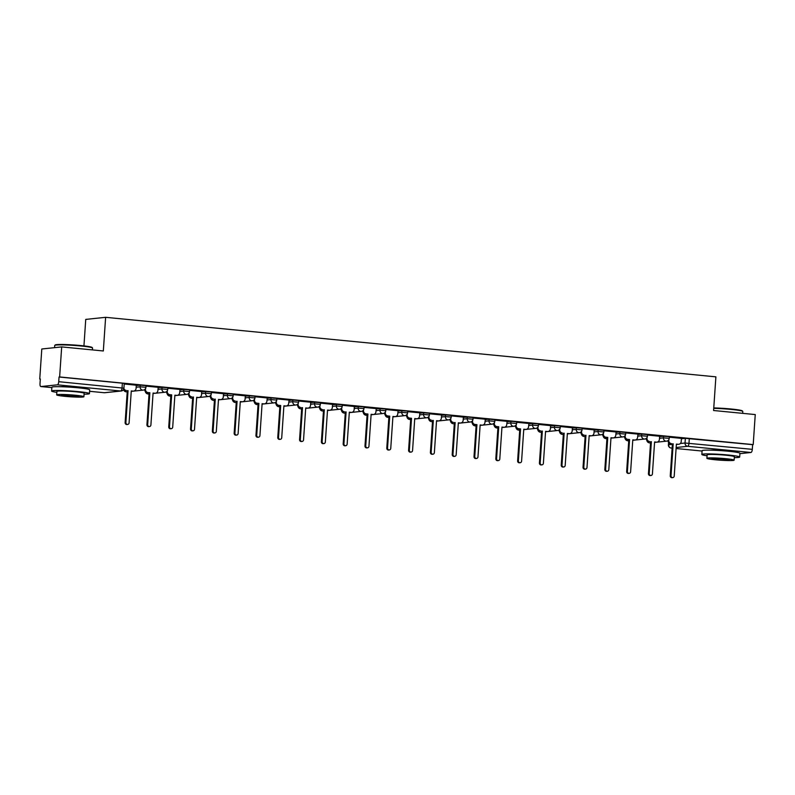 <?xml version="1.0" encoding="UTF-8"?>
<svg xmlns="http://www.w3.org/2000/svg" width="795" height="795" viewBox="0 0 795 795"><rect width="100%" height="100%" fill="white"/><g stroke="black" fill="none" stroke-linecap="round" stroke-linejoin="round"><path stroke-width="1.19" d="M146.042 385.635L140.218 385.158L140.109 386.817L145.932 387.294L146.042 385.635M167.844 387.761L162.031 387.284L161.912 388.944L167.735 389.431L167.844 387.761M189.657 389.898L183.834 389.411L183.715 391.07L189.538 391.557L189.657 389.898M211.46 392.024L205.637 391.538L205.527 393.197L211.351 393.684L211.46 392.024M233.263 394.151L227.44 393.664L227.33 395.324L233.154 395.811L233.263 394.151M255.066 396.278L249.242 395.791L249.133 397.46L254.957 397.937L255.066 396.278M276.879 398.404L271.055 397.927L270.936 399.587L276.759 400.064L276.879 398.404M298.682 400.531L292.858 400.054L292.749 401.714L298.562 402.191L298.682 400.531M320.484 402.658L314.661 402.181L314.552 403.84L320.375 404.317L320.484 402.658M342.287 404.784L336.464 404.307L336.355 405.967L342.178 406.444L342.287 404.784M364.09 406.911L358.277 406.434L358.157 408.093L363.981 408.57L364.09 406.911M385.903 409.037L380.08 408.56L379.96 410.22L385.784 410.697L385.903 409.037M407.706 411.164L401.882 410.687L401.773 412.347L407.597 412.824L407.706 411.164M429.509 413.291L423.685 412.814L423.576 414.473L429.399 414.95L429.509 413.291M451.312 415.417L445.498 414.94L445.379 416.6L451.202 417.077L451.312 415.417M473.124 417.544L467.301 417.067L467.182 418.727L473.005 419.203L473.124 417.544M494.927 419.671L489.104 419.194L488.995 420.853L494.808 421.33L494.927 419.671M516.73 421.797L510.907 421.32L510.797 422.98L516.621 423.457L516.73 421.797M538.533 423.924L532.71 423.447L532.6 425.106L538.424 425.583L538.533 423.924M560.336 426.05L554.522 425.573L554.403 427.233L560.227 427.71L560.336 426.05M582.149 428.177L576.325 427.7L576.206 429.36L582.029 429.837L582.149 428.177M603.952 430.304L598.128 429.827L598.019 431.486L603.842 431.973L603.952 430.304M625.754 432.44L619.931 431.953L619.822 433.613L625.645 434.1L625.754 432.44M647.557 434.567L641.744 434.08L641.625 435.74L647.448 436.226L647.557 434.567M669.37 436.694L663.547 436.207L663.428 437.866L669.251 438.353L669.37 436.694M731.768 451.6A11.826 0.845 -176.1 0 0 725.596 450.755A11.826 0.845 -176.1 0 0 710.422 450.149M81.527 388.169A11.826 0.845 -176.1 0 0 75.356 387.324A11.826 0.845 -176.1 0 0 60.182 386.718M61.682 346.908L103.33 350.973L105.626 317.314L715.888 376.85L713.592 410.508L755.25 414.573L753.203 444.604L59.635 376.949L61.682 346.908L41.797 348.995L39.75 379.036L40.326 379.086M83.942 345.895L85.741 319.401L105.626 317.314M39.75 379.036L40.326 378.977L40.008 383.647A3.031 1.143 -84.4 0 0 40.873 386.549A3.031 1.143 -84.4 0 0 40.962 386.549L57.369 384.83A3.031 1.143 -84.4 0 0 58.731 381.689L123.921 388.189L124.239 383.508L122.37 383.18L122.052 387.861A3.031 1.143 -84.4 0 1 120.691 391.001L57.369 384.83M59.635 376.949L59.049 377.009L58.731 381.689M681.404 438.751L685.35 438.333L685.032 443.014L752.308 449.344A3.031 1.143 95.6 0 1 750.937 452.484L739.906 453.647M752.308 449.344L752.627 444.663L753.203 444.604M659.631 436.256L647.528 435.044M625.208 435.461L625.168 436.067A3.031 2.802 84 0 0 627.752 439.357L629.57 439.536L627.394 471.455A1.749 1.61 84 0 0 629.183 473.353A1.749 1.61 84 0 0 630.614 471.773L632.79 439.854L634.609 440.033A3.031 2.802 84 0 0 637.61 437.28L637.948 434.11L625.725 432.917M603.405 433.335L603.365 433.941A3.031 2.802 84 0 0 605.949 437.23L607.768 437.409L605.591 469.328A1.749 1.61 84 0 0 607.38 471.226A1.749 1.61 84 0 0 608.811 469.646L610.987 437.727L612.796 437.896A3.031 2.802 84 0 0 615.807 435.153L616.145 431.983L603.922 430.791M594.213 429.876L582.109 428.664M572.41 427.75L560.306 426.537M550.597 425.623L538.503 424.411M516.184 424.828L516.144 425.434A3.031 2.802 84 0 0 518.728 428.724L520.546 428.903L518.37 460.822A1.749 1.61 84 0 0 520.159 462.72A1.749 1.61 84 0 0 521.59 461.14L523.766 429.211L525.584 429.389A3.031 2.802 84 0 0 528.586 426.647L528.923 423.477L516.7 422.284M494.381 422.702L494.341 423.308A3.031 2.802 84 0 0 496.925 426.597L498.743 426.776L496.567 458.695A1.749 1.61 84 0 0 498.356 460.583A1.749 1.61 84 0 0 499.787 459.013L501.963 427.084L503.772 427.263A3.031 2.802 84 0 0 506.773 424.52L507.121 421.35L494.887 420.158M472.568 420.575L472.528 421.181A3.031 2.802 84 0 0 475.122 424.47L476.94 424.649L474.764 456.569A1.749 1.61 84 0 0 476.553 458.457A1.749 1.61 84 0 0 477.974 456.887L480.15 424.957L481.969 425.136A3.031 2.802 84 0 0 484.97 422.393L485.318 419.223L473.085 418.031M463.386 417.107L451.282 415.904M441.573 414.98L429.479 413.778M407.159 414.195L407.12 414.801A3.031 2.802 84 0 0 409.703 418.091L411.522 418.269L409.346 450.189A1.749 1.61 84 0 0 411.134 452.077A1.749 1.61 84 0 0 412.565 450.497L414.742 418.577L416.55 418.756A3.031 2.802 84 0 0 419.551 416.014L419.899 412.844L407.676 411.651M385.356 412.068L385.307 412.675A3.031 2.802 84 0 0 387.9 415.964L389.719 416.143L387.543 448.062A1.749 1.61 84 0 0 389.331 449.95A1.749 1.61 84 0 0 390.752 448.37L392.929 416.451L394.747 416.63A3.031 2.802 84 0 0 397.748 413.887L398.096 410.717L385.863 409.524M363.544 409.942L363.504 410.548A3.031 2.802 84 0 0 366.097 413.837L367.916 414.016L365.74 445.935A1.749 1.61 84 0 0 367.529 447.824A1.749 1.61 84 0 0 368.95 446.243L371.126 414.324L372.944 414.503A3.031 2.802 84 0 0 375.946 411.76L376.293 408.59L364.06 407.398M354.351 406.474L342.257 405.271M332.548 404.347L320.455 403.144M310.746 402.22L298.642 401.018M276.322 401.435L276.282 402.031A3.031 2.802 84 0 0 278.876 405.331L280.695 405.5L278.518 437.429A1.749 1.61 84 0 0 280.307 439.317A1.749 1.61 84 0 0 281.728 437.737L283.904 405.818L285.723 405.997A3.031 2.802 84 0 0 288.724 403.244L289.072 400.084L276.839 398.891M254.519 399.309L254.48 399.905A3.031 2.802 84 0 0 257.073 403.194L258.892 403.373L256.715 435.302A1.749 1.61 84 0 0 258.504 437.19A1.749 1.61 84 0 0 259.925 435.61L262.102 403.691L263.92 403.87A3.031 2.802 84 0 0 266.921 401.117L267.269 397.957L255.036 396.755M245.327 395.84L233.233 394.628M223.524 393.714L211.43 392.501M201.721 391.587L189.617 390.375M167.298 390.792L167.258 391.398A3.031 2.802 84 0 0 169.852 394.688L171.67 394.867L169.494 426.786A1.749 1.61 84 0 0 171.283 428.684A1.749 1.61 84 0 0 172.704 427.104L174.88 395.185L176.699 395.363A3.031 2.802 84 0 0 179.7 392.611L180.048 389.441L167.815 388.248M145.495 388.666L145.455 389.272A3.031 2.802 84 0 0 148.049 392.561L149.858 392.74L147.681 424.659A1.749 1.61 84 0 0 149.48 426.557A1.749 1.61 84 0 0 150.901 424.977L153.077 393.058L154.896 393.227A3.031 2.802 84 0 0 157.897 390.484L158.235 387.314L146.012 386.122M136.303 385.207L124.209 383.995M136.283 385.575L140.218 385.158M158.086 387.702L162.031 387.284M179.889 389.828L183.834 389.411M201.692 391.955L205.637 391.538M223.504 394.082L227.44 393.664M245.307 396.208L249.242 395.791M267.11 398.335L271.055 397.927M288.913 400.461L292.858 400.054M310.716 402.588L314.661 402.181M332.529 404.715L336.464 404.307M354.332 406.841L358.277 406.434M376.134 408.968L380.08 408.56M397.937 411.095L401.882 410.687M419.75 413.231L423.685 412.814M441.553 415.358L445.498 414.94M463.356 417.484L467.301 417.067M485.159 419.611L489.104 419.194M506.962 421.738L510.907 421.32M528.774 423.864L532.71 423.447M550.577 425.991L554.522 425.573M572.38 428.117L576.325 427.7M594.183 430.244L598.128 429.827M615.996 432.371L619.931 431.953M637.799 434.497L641.744 434.08M659.602 436.624L663.547 436.207M681.434 438.383L669.33 437.171M59.049 377.009L122.37 383.18M752.627 444.663L685.35 438.333M668.814 439.715L668.774 440.321A3.031 2.802 84 0 0 671.368 443.61L670.612 443.69A3.031 2.802 -96 0 1 668.019 440.589M673.186 443.789L671.01 475.718A1.749 1.61 84 0 0 672.799 477.606A1.749 1.61 84 0 0 674.22 476.026L676.396 444.107L678.215 444.286A3.031 2.802 84 0 0 678.741 444.276L677.986 444.355A3.031 2.802 -96 0 1 677.459 444.365L676.386 444.256M672.799 477.606L672.043 477.686A1.749 1.61 -96 0 1 670.255 475.788L672.431 443.868M678.741 444.276A3.031 2.802 84 0 0 681.216 441.533L681.434 438.353M647.011 437.588L646.971 438.194A3.031 2.802 84 0 0 649.565 441.483L648.809 441.563A3.031 2.802 -96 0 1 646.216 438.462M651.383 441.662L649.207 473.582A1.749 1.61 84 0 0 650.996 475.48A1.749 1.61 84 0 0 652.417 473.899L654.593 441.98L656.412 442.159A3.031 2.802 84 0 0 656.938 442.149L656.183 442.229A3.031 2.802 -96 0 1 655.656 442.239L654.583 442.129M650.996 475.48L650.24 475.559A1.749 1.61 -96 0 1 648.452 473.661L650.628 441.742M656.938 442.149A3.031 2.802 84 0 0 659.413 439.406L659.631 436.226M629.57 439.536L627.007 439.436A3.031 2.802 -96 0 1 624.403 436.336M635.125 440.023L634.37 440.102A3.031 2.802 -96 0 1 633.854 440.112L632.78 440.003M629.183 473.353L628.438 473.432A1.749 1.61 -96 0 1 626.649 471.534L628.825 439.615M713.771 407.934A18.504 1.322 3.9 0 1 730.973 408.988A18.504 1.322 3.9 0 1 742.321 410.886L742.739 411.373A18.961 1.352 -176.1 0 0 731.112 409.415A18.961 1.352 -176.1 0 0 713.741 408.352M734.322 457.622A18.961 1.352 -176.1 0 0 739.678 457.046A18.961 1.352 -176.1 0 0 728.011 454.998A18.961 1.352 -176.1 0 0 701.846 454.472A18.961 1.352 -176.1 0 0 707.083 455.774M739.678 457.046L739.936 453.279A18.961 1.352 -176.1 0 0 728.27 451.222A18.961 1.352 -176.1 0 0 702.104 450.695L701.846 454.472M706.904 458.308L707.143 454.829A13.654 0.974 3.9 0 1 725.984 455.217A13.654 0.974 3.9 0 1 734.381 456.688L734.143 460.156A13.654 0.974 -176.1 0 0 725.746 458.685A13.654 0.974 -176.1 0 0 706.904 458.308A13.654 0.974 -176.1 0 0 715.311 459.778A13.654 0.974 -176.1 0 0 734.143 460.156M717.16 459.59A8.795 0.626 -176.1 0 0 729.303 459.828A8.795 0.626 -176.1 0 0 723.887 458.874A8.795 0.626 -176.1 0 0 711.754 458.635A8.795 0.626 -176.1 0 0 717.16 459.59M742.659 413.34L742.788 411.472A18.961 1.352 -176.1 0 0 742.739 411.373M54.776 345.368L55.253 344.941A18.504 1.322 3.9 0 1 80.732 345.557A18.504 1.322 3.9 0 1 92.081 347.455L92.508 347.942A18.961 1.352 -176.1 0 0 80.881 345.984A18.961 1.352 -176.1 0 0 54.776 345.368A18.961 1.352 -176.1 0 0 54.716 345.457L54.567 347.654M84.081 394.191A18.961 1.352 -176.1 0 0 89.438 393.614A18.961 1.352 -176.1 0 0 77.771 391.567A18.961 1.352 -176.1 0 0 51.605 391.041A18.961 1.352 -176.1 0 0 56.843 392.333M89.438 393.614L89.696 389.848A18.961 1.352 -176.1 0 0 78.029 387.791A18.961 1.352 -176.1 0 0 51.864 387.264L51.605 391.041M56.664 394.877L56.902 391.398A13.654 0.974 3.9 0 1 75.744 391.786A13.654 0.974 3.9 0 1 84.141 393.257L83.902 396.725A13.654 0.974 -176.1 0 0 75.505 395.254A13.654 0.974 -176.1 0 0 56.664 394.877A13.654 0.974 -176.1 0 0 65.071 396.347A13.654 0.974 -176.1 0 0 83.902 396.725M66.929 396.149A8.795 0.626 -176.1 0 0 79.063 396.397A8.795 0.626 -176.1 0 0 73.647 395.443A8.795 0.626 -176.1 0 0 61.513 395.204A8.795 0.626 -176.1 0 0 66.929 396.149M92.419 349.909L92.548 348.041A18.961 1.352 -176.1 0 0 92.508 347.942M607.768 437.409L605.194 437.31A3.031 2.802 -96 0 1 602.6 434.209M613.323 437.896L612.567 437.975A3.031 2.802 -96 0 1 612.051 437.975L610.977 437.876M607.38 471.226L606.625 471.306A1.749 1.61 -96 0 1 604.836 469.408L607.012 437.489M581.602 431.208L581.552 431.814A3.031 2.802 84 0 0 584.146 435.103L583.391 435.183A3.031 2.802 -96 0 1 580.797 432.083M585.965 435.282L583.788 467.202A1.749 1.61 84 0 0 585.577 469.1A1.749 1.61 84 0 0 586.998 467.52L589.174 435.6L590.993 435.769A3.031 2.802 84 0 0 591.52 435.769L590.764 435.849A3.031 2.802 -96 0 1 590.238 435.849L589.165 435.749M585.577 469.1L584.822 469.179A1.749 1.61 -96 0 1 583.033 467.281L585.209 435.362M591.52 435.769A3.031 2.802 84 0 0 593.994 433.027L594.213 429.847M559.789 429.081L559.75 429.688A3.031 2.802 84 0 0 562.343 432.977L561.588 433.056A3.031 2.802 -96 0 1 558.994 429.956M564.162 433.156L561.986 465.075A1.749 1.61 84 0 0 563.774 466.973A1.749 1.61 84 0 0 565.195 465.393L567.372 433.474L569.19 433.643A3.031 2.802 84 0 0 569.717 433.643L568.962 433.722A3.031 2.802 -96 0 1 568.435 433.722L567.362 433.623M563.774 466.973L563.019 467.053A1.749 1.61 -96 0 1 561.23 465.154L563.407 433.235M569.717 433.643A3.031 2.802 84 0 0 572.191 430.9L572.41 427.72M537.986 426.955L537.947 427.561A3.031 2.802 84 0 0 540.54 430.85L539.785 430.93A3.031 2.802 -96 0 1 537.181 427.829M542.349 431.029L540.173 462.948A1.749 1.61 84 0 0 541.971 464.846A1.749 1.61 84 0 0 543.392 463.266L545.569 431.347L547.387 431.516A3.031 2.802 84 0 0 547.904 431.516L547.159 431.596A3.031 2.802 -96 0 1 546.632 431.596L545.559 431.496M541.971 464.846L541.216 464.926A1.749 1.61 -96 0 1 539.427 463.028L541.604 431.109M547.904 431.516A3.031 2.802 84 0 0 550.388 428.773L550.607 425.593M520.546 428.903L517.982 428.803A3.031 2.802 -96 0 1 515.379 425.703M526.101 429.389L525.346 429.469A3.031 2.802 -96 0 1 524.829 429.469L523.756 429.37M520.159 462.72L519.403 462.789A1.749 1.61 -96 0 1 517.615 460.901L519.791 428.982M498.743 426.776L496.169 426.677A3.031 2.802 -96 0 1 493.576 423.576M504.298 427.263L503.543 427.342A3.031 2.802 -96 0 1 503.026 427.342L501.943 427.243M498.356 460.583L497.6 460.663A1.749 1.61 -96 0 1 495.812 458.775L497.988 426.855M476.94 424.649L474.367 424.55A3.031 2.802 -96 0 1 471.773 421.449M482.495 425.136L481.74 425.216A3.031 2.802 -96 0 1 481.214 425.216L480.14 425.116M476.553 458.457L475.798 458.536A1.749 1.61 -96 0 1 474.009 456.648L476.185 424.729M450.765 418.448L450.725 419.054A3.031 2.802 84 0 0 453.319 422.344L452.564 422.423A3.031 2.802 -96 0 1 449.97 419.323M455.137 422.523L452.961 454.442A1.749 1.61 84 0 0 454.75 456.33A1.749 1.61 84 0 0 456.171 454.76L458.347 422.831L460.166 423.01A3.031 2.802 84 0 0 460.693 423.01L459.937 423.089A3.031 2.802 -96 0 1 459.411 423.089L458.337 422.99M454.75 456.33L453.995 456.409A1.749 1.61 -96 0 1 452.206 454.521L454.382 422.602M460.693 423.01A3.031 2.802 84 0 0 463.167 420.267L463.386 417.087M428.962 416.322L428.922 416.928A3.031 2.802 84 0 0 431.506 420.217L430.761 420.297A3.031 2.802 -96 0 1 428.157 417.196M433.325 420.396L431.148 452.315A1.749 1.61 84 0 0 432.937 454.203A1.749 1.61 84 0 0 434.368 452.633L436.544 420.704L438.363 420.883A3.031 2.802 84 0 0 438.88 420.883L438.125 420.962A3.031 2.802 -96 0 1 437.608 420.962L436.534 420.863M432.937 454.203L432.192 454.283A1.749 1.61 -96 0 1 430.403 452.395L432.579 420.476M438.88 420.883A3.031 2.802 84 0 0 441.364 418.14L441.583 414.96M411.522 418.269L408.948 418.17A3.031 2.802 -96 0 1 406.354 415.07M417.077 418.756L416.322 418.836A3.031 2.802 -96 0 1 415.805 418.836L414.732 418.727M411.134 452.077L410.379 452.156A1.749 1.61 -96 0 1 408.59 450.268L410.767 418.349M389.719 416.143L387.145 416.043A3.031 2.802 -96 0 1 384.551 412.943M395.274 416.63L394.519 416.709A3.031 2.802 -96 0 1 393.992 416.709L392.919 416.6M389.331 449.95L388.576 450.03A1.749 1.61 -96 0 1 386.787 448.142L388.964 416.222M367.916 414.016L365.342 413.917A3.031 2.802 -96 0 1 362.749 410.816M373.471 414.503L372.716 414.583A3.031 2.802 -96 0 1 372.189 414.583L371.116 414.473M367.529 447.824L366.773 447.903A1.749 1.61 -96 0 1 364.984 446.015L367.161 414.096M341.741 407.815L341.701 408.411A3.031 2.802 84 0 0 344.295 411.711L343.539 411.79A3.031 2.802 -96 0 1 340.936 408.69M346.103 411.89L343.927 443.809A1.749 1.61 84 0 0 345.726 445.697A1.749 1.61 84 0 0 347.147 444.117L349.323 412.198L351.142 412.376A3.031 2.802 84 0 0 351.658 412.376L350.913 412.456A3.031 2.802 -96 0 1 350.386 412.456L349.313 412.347M345.726 445.697L344.97 445.776A1.749 1.61 -96 0 1 343.182 443.888L345.358 411.959M351.658 412.376A3.031 2.802 84 0 0 354.143 409.634L354.361 406.444M319.938 405.689L319.898 406.285A3.031 2.802 84 0 0 322.482 409.584L321.736 409.663A3.031 2.802 -96 0 1 319.133 406.563M324.3 409.753L322.124 441.682A1.749 1.61 84 0 0 323.913 443.57A1.749 1.61 84 0 0 325.344 441.99L327.52 410.071L329.339 410.25A3.031 2.802 84 0 0 329.855 410.25L329.1 410.329A3.031 2.802 -96 0 1 328.583 410.329L327.51 410.22M323.913 443.57L323.158 443.65A1.749 1.61 -96 0 1 321.369 441.762L323.545 409.832M329.855 410.25A3.031 2.802 84 0 0 332.34 407.507L332.548 404.317M298.135 403.562L298.095 404.158A3.031 2.802 84 0 0 300.679 407.457L299.924 407.537A3.031 2.802 -96 0 1 297.33 404.436M302.498 407.626L300.321 439.555A1.749 1.61 84 0 0 302.11 441.444A1.749 1.61 84 0 0 303.541 439.864L305.717 407.944L307.526 408.123A3.031 2.802 84 0 0 308.053 408.123L307.297 408.203A3.031 2.802 -96 0 1 306.781 408.203L305.697 408.093M302.11 441.444L301.355 441.523A1.749 1.61 -96 0 1 299.566 439.635L301.742 407.706M308.053 408.123A3.031 2.802 84 0 0 310.527 405.371L310.746 402.191M280.695 405.5L278.121 405.4A3.031 2.802 -96 0 1 275.527 402.3M286.25 405.997L285.494 406.076A3.031 2.802 -96 0 1 284.968 406.076L283.894 405.967M280.307 439.317L279.552 439.397A1.749 1.61 -96 0 1 277.763 437.508L279.939 405.579M258.892 403.373L256.318 403.274A3.031 2.802 -96 0 1 253.724 400.173M264.437 403.87L263.692 403.94A3.031 2.802 -96 0 1 263.165 403.949L262.092 403.84M258.504 437.19L257.749 437.27A1.749 1.61 -96 0 1 255.96 435.382L258.137 403.453M232.716 397.182L232.677 397.778A3.031 2.802 84 0 0 235.26 401.068L234.515 401.147A3.031 2.802 -96 0 1 231.911 398.047M237.079 401.246L234.903 433.176A1.749 1.61 84 0 0 236.691 435.064A1.749 1.61 84 0 0 238.122 433.484L240.299 401.564L242.117 401.743A3.031 2.802 84 0 0 242.634 401.733L241.879 401.813A3.031 2.802 -96 0 1 241.362 401.823L240.289 401.714M236.691 435.064L235.946 435.143A1.749 1.61 -96 0 1 234.157 433.255L236.324 401.326M242.634 401.733A3.031 2.802 84 0 0 245.118 398.991L245.337 395.811M210.914 395.045L210.874 395.652A3.031 2.802 84 0 0 213.458 398.941L212.702 399.02A3.031 2.802 -96 0 1 210.109 395.92M215.276 399.12L213.1 431.039A1.749 1.61 84 0 0 214.889 432.937A1.749 1.61 84 0 0 216.32 431.357L218.496 399.438L220.304 399.617A3.031 2.802 84 0 0 220.831 399.607L220.076 399.686A3.031 2.802 -96 0 1 219.559 399.696L218.486 399.587M214.889 432.937L214.133 433.017A1.749 1.61 -96 0 1 212.345 431.119L214.521 399.199M220.831 399.607A3.031 2.802 84 0 0 223.306 396.864L223.524 393.684M189.111 392.919L189.061 393.525A3.031 2.802 84 0 0 191.655 396.814L190.899 396.894A3.031 2.802 -96 0 1 188.306 393.793M193.473 396.993L191.297 428.912A1.749 1.61 84 0 0 193.086 430.81A1.749 1.61 84 0 0 194.507 429.23L196.683 397.311L198.502 397.49A3.031 2.802 84 0 0 199.028 397.48L198.273 397.56A3.031 2.802 -96 0 1 197.746 397.57L196.673 397.46M193.086 430.81L192.33 430.89A1.749 1.61 -96 0 1 190.542 428.992L192.718 397.073M199.028 397.48A3.031 2.802 84 0 0 201.503 394.737L201.721 391.557M171.67 394.867L169.096 394.767A3.031 2.802 -96 0 1 166.503 391.667M177.225 395.353L176.47 395.433A3.031 2.802 -96 0 1 175.943 395.433L174.87 395.334M171.283 428.684L170.528 428.763A1.749 1.61 -96 0 1 168.739 426.865L170.915 394.946M149.858 392.74L147.294 392.641A3.031 2.802 -96 0 1 144.69 389.54M155.413 393.227L154.667 393.306A3.031 2.802 -96 0 1 154.141 393.306L153.067 393.207M149.48 426.557L148.725 426.637A1.749 1.61 -96 0 1 146.936 424.739L149.112 392.819M123.871 388.566A3.031 2.802 84 0 0 126.236 390.434L125.491 390.514A3.031 2.802 -96 0 1 123.563 389.431M128.055 390.613L125.878 422.533A1.749 1.61 84 0 0 127.667 424.431A1.749 1.61 84 0 0 129.098 422.851L131.274 390.931L133.093 391.1A3.031 2.802 84 0 0 133.61 391.1L132.854 391.18A3.031 2.802 -96 0 1 132.338 391.18L131.264 391.08M127.667 424.431L126.912 424.51A1.749 1.61 -96 0 1 125.123 422.612L127.299 390.693M133.61 391.1A3.031 2.802 84 0 0 136.094 388.358L136.303 385.178M104.105 392.71A3.031 1.143 95.6 0 0 104.195 392.73A3.031 3.031 0 0 0 104.801 392.72A3.031 2.802 84 0 1 104.284 392.73A3.031 1.143 95.6 0 1 104.195 392.73L89.596 391.299L104.284 392.73L120.691 391.001A3.031 2.802 84 0 0 121.208 391.001A3.031 3.031 0 0 0 123.921 388.189M40.962 386.549L51.844 387.612L40.873 386.549M668.764 442.696L668.625 444.743L672.401 444.345M680.341 443.511L685.032 443.014A3.031 2.802 -96 0 0 687.615 446.303L676.167 447.515M672.153 447.933L671.129 448.032A3.031 1.143 95.6 0 1 671.01 448.002M676.098 448.509L702.084 451.043L676.098 448.519M750.937 452.484L687.615 446.303A3.031 1.143 -84.4 0 0 688.987 443.163L689.305 438.492M136.164 387.235L140.109 386.817A3.031 2.802 84 0 0 142.702 390.106A3.031 2.802 -96 0 0 143.219 390.106A3.031 3.031 0 0 0 145.932 387.294M157.976 389.361L161.912 388.944A3.031 2.802 84 0 0 164.505 392.243A3.031 2.802 -96 0 0 165.022 392.233A3.031 3.031 0 0 0 167.735 389.431M179.779 391.488L183.715 391.07A3.031 2.802 84 0 0 186.308 394.37A3.031 2.802 -96 0 0 186.835 394.36A3.031 3.031 0 0 0 189.538 391.557M201.582 393.614L205.527 393.197A3.031 2.802 84 0 0 208.111 396.496A3.031 2.802 -96 0 0 208.638 396.486A3.031 3.031 0 0 0 211.351 393.684M223.385 395.741L227.33 395.324A3.031 2.802 84 0 0 229.914 398.623A3.031 2.802 -96 0 0 230.441 398.623A3.031 3.031 0 0 0 233.154 395.811M245.188 397.868L249.133 397.46A3.031 2.802 84 0 0 251.727 400.75A3.031 2.802 -96 0 0 252.244 400.75A3.031 3.031 0 0 0 254.957 397.937M267.001 399.994L270.936 399.587A3.031 2.802 84 0 0 273.53 402.876A3.031 2.802 -96 0 0 274.056 402.876A3.031 3.031 0 0 0 276.759 400.064M288.804 402.121L292.749 401.714A3.031 2.802 84 0 0 295.333 405.003A3.031 2.802 -96 0 0 295.859 405.003A3.031 3.031 0 0 0 298.562 402.191M310.606 404.248L314.552 403.84A3.031 2.802 84 0 0 317.135 407.129A3.031 2.802 -96 0 0 317.662 407.129A3.031 3.031 0 0 0 320.375 404.317M332.409 406.374L336.355 405.967A3.031 2.802 84 0 0 338.948 409.256A3.031 2.802 -96 0 0 339.465 409.256A3.031 3.031 0 0 0 342.178 406.444M354.222 408.501L358.157 408.093A3.031 2.802 84 0 0 360.751 411.383A3.031 2.802 -96 0 0 361.268 411.383A3.031 3.031 0 0 0 363.981 408.57M376.025 410.627L379.96 410.22A3.031 2.802 84 0 0 382.554 413.509A3.031 2.802 -96 0 0 383.081 413.509A3.031 3.031 0 0 0 385.784 410.697M397.828 412.764L401.773 412.347A3.031 2.802 84 0 0 404.357 415.636A3.031 2.802 -96 0 0 404.884 415.636A3.031 3.031 0 0 0 407.597 412.824M419.631 414.891L423.576 414.473A3.031 2.802 84 0 0 426.16 417.763A3.031 2.802 -96 0 0 426.686 417.763A3.031 3.031 0 0 0 429.399 414.95M441.434 417.017L445.379 416.6A3.031 2.802 84 0 0 447.973 419.889A3.031 2.802 -96 0 0 448.489 419.889A3.031 3.031 0 0 0 451.202 417.077M463.247 419.144L467.182 418.727A3.031 2.802 84 0 0 469.775 422.016A3.031 2.802 -96 0 0 470.302 422.016A3.031 3.031 0 0 0 473.005 419.203M485.049 421.271L488.995 420.853A3.031 2.802 84 0 0 491.578 424.142A3.031 2.802 -96 0 0 492.105 424.142A3.031 3.031 0 0 0 494.808 421.33M506.852 423.397L510.797 422.98A3.031 2.802 84 0 0 513.381 426.269A3.031 2.802 -96 0 0 513.908 426.269A3.031 3.031 0 0 0 516.621 423.457M528.655 425.524L532.6 425.106A3.031 2.802 84 0 0 535.194 428.396A3.031 2.802 -96 0 0 535.711 428.396A3.031 3.031 0 0 0 538.424 425.583M550.468 427.65L554.403 427.233A3.031 2.802 84 0 0 556.997 430.522A3.031 2.802 -96 0 0 557.514 430.522A3.031 3.031 0 0 0 560.227 427.71M572.271 429.777L576.206 429.36A3.031 2.802 84 0 0 578.8 432.649A3.031 2.802 -96 0 0 579.326 432.649A3.031 3.031 0 0 0 582.029 429.837M594.074 431.904L598.019 431.486A3.031 2.802 84 0 0 600.603 434.786A3.031 2.802 -96 0 0 601.129 434.776A3.031 3.031 0 0 0 603.842 431.973M615.877 434.03L619.822 433.613A3.031 2.802 84 0 0 622.415 436.912A3.031 2.802 -96 0 0 622.932 436.902A3.031 3.031 0 0 0 625.645 434.1M637.679 436.157L641.625 435.74A3.031 2.802 84 0 0 644.218 439.039A3.031 2.802 -96 0 0 644.735 439.029A3.031 3.031 0 0 0 647.448 436.226M659.492 438.284L663.428 437.866A3.031 2.802 84 0 0 666.021 441.165A3.031 2.802 -96 0 0 666.548 441.155A3.031 3.031 0 0 0 669.251 438.353M647.17 440.798A3.031 2.802 84 0 0 650.141 442.885A3.031 3.031 0 0 1 646.842 440.42M625.367 438.671A3.031 2.802 84 0 0 628.338 440.758A3.031 3.031 0 0 1 625.039 438.293M603.554 436.544A3.031 2.802 84 0 0 606.525 438.631A3.031 3.031 0 0 1 603.226 436.167M581.751 434.418A3.031 2.802 84 0 0 584.722 436.505A3.031 3.031 0 0 1 581.423 434.04M559.948 432.291A3.031 2.802 84 0 0 562.92 434.378A3.031 3.031 0 0 1 559.62 431.914M538.145 430.155A3.031 2.802 84 0 0 541.117 432.251A3.031 3.031 0 0 1 537.818 429.787M516.343 428.028A3.031 2.802 84 0 0 519.304 430.125A3.031 3.031 0 0 1 516.005 427.66M494.53 425.901A3.031 2.802 84 0 0 497.501 427.998A3.031 3.031 0 0 1 494.202 425.534M472.727 423.775A3.031 2.802 84 0 0 475.698 425.862A3.031 3.031 0 0 1 472.399 423.407M450.924 421.648A3.031 2.802 84 0 0 453.895 423.735A3.031 3.031 0 0 1 450.596 421.28M429.121 419.522A3.031 2.802 84 0 0 432.092 421.608A3.031 3.031 0 0 1 428.793 419.154M407.308 417.395A3.031 2.802 84 0 0 410.28 419.482A3.031 3.031 0 0 1 406.98 417.027M385.505 415.268A3.031 2.802 84 0 0 388.477 417.355A3.031 3.031 0 0 1 385.178 414.891M363.703 413.142A3.031 2.802 84 0 0 366.674 415.228A3.031 3.031 0 0 1 363.375 412.764M341.9 411.015A3.031 2.802 84 0 0 344.871 413.102A3.031 3.031 0 0 1 341.572 410.637M320.087 408.888A3.031 2.802 84 0 0 323.058 410.975A3.031 3.031 0 0 1 319.759 408.511M298.284 406.762A3.031 2.802 84 0 0 301.255 408.849A3.031 3.031 0 0 1 297.956 406.384M276.481 404.635A3.031 2.802 84 0 0 279.452 406.722A3.031 3.031 0 0 1 276.153 404.257M254.678 402.509A3.031 2.802 84 0 0 257.65 404.595A3.031 3.031 0 0 1 254.35 402.131M232.875 400.382A3.031 2.802 84 0 0 235.847 402.469A3.031 3.031 0 0 1 232.547 400.004M211.063 398.255A3.031 2.802 84 0 0 214.034 400.342A3.031 3.031 0 0 1 210.735 397.878M189.26 396.129A3.031 2.802 84 0 0 192.231 398.216A3.031 3.031 0 0 1 188.932 395.751M167.457 394.002A3.031 2.802 84 0 0 170.428 396.089A3.031 3.031 0 0 1 167.129 393.624M145.654 391.875A3.031 2.802 84 0 0 148.625 393.962A3.031 3.031 0 0 1 145.326 391.498M123.841 389.749A3.031 2.802 84 0 0 126.812 391.836A3.031 3.031 0 0 1 123.533 389.471M668.396 444.803L668.625 444.743A3.031 2.802 -96 0 0 671.219 448.032A3.031 1.143 95.6 0 1 671.129 448.032A3.031 3.031 0 0 1 668.396 444.803L668.555 442.427M671.368 443.61L670.612 443.69M668.774 440.321L668.277 440.37M678.215 444.286L677.459 444.365M671.01 475.718L670.255 475.788M649.565 441.483L648.809 441.563M646.971 438.194L646.474 438.244M656.412 442.159L655.656 442.239M649.207 473.582L648.452 473.661M627.752 439.357L627.007 439.436M625.168 436.067L624.671 436.117M634.609 440.033L633.854 440.112M627.394 471.455L626.649 471.534M605.949 437.23L605.194 437.31M603.365 433.941L602.868 433.991M612.796 437.896L612.051 437.975M605.591 469.328L604.836 469.408M584.146 435.103L583.391 435.183M590.993 435.769L590.238 435.849M583.788 467.202L583.033 467.281M562.343 432.977L561.588 433.056M559.75 429.688L559.253 429.737M569.19 433.643L568.435 433.722M561.986 465.075L561.23 465.154M540.54 430.85L539.785 430.93M537.947 427.561L537.45 427.611M547.387 431.516L546.632 431.596M540.173 462.948L539.427 463.028M518.728 428.724L517.982 428.803M516.144 425.434L515.647 425.484M525.584 429.389L524.829 429.469M518.37 460.822L517.615 460.901M496.925 426.597L496.169 426.677M494.341 423.308L493.844 423.357M503.772 427.263L503.026 427.342M496.567 458.695L495.812 458.775M475.122 424.47L474.367 424.55M472.528 421.181L472.031 421.231M481.969 425.136L481.214 425.216M474.764 456.569L474.009 456.648M453.319 422.344L452.564 422.423M450.725 419.054L450.228 419.104M460.166 423.01L459.411 423.089M452.961 454.442L452.206 454.521M431.506 420.217L430.761 420.297M428.922 416.928L428.425 416.978M438.363 420.883L437.608 420.962M431.148 452.315L430.403 452.395M409.703 418.091L408.948 418.17M407.12 414.801L406.623 414.851M416.55 418.756L415.805 418.836M409.346 450.189L408.59 450.268M387.9 415.964L387.145 416.043M394.747 416.63L393.992 416.709M387.543 448.062L386.787 448.142M366.097 413.837L365.342 413.917M363.504 410.548L363.007 410.598M372.944 414.503L372.189 414.583M365.74 445.935L364.984 446.015M344.295 411.711L343.539 411.79M341.701 408.411L341.204 408.471M351.142 412.376L350.386 412.456M343.927 443.809L343.182 443.888M322.482 409.584L321.736 409.663M319.898 406.285L319.401 406.344M329.339 410.25L328.583 410.329M322.124 441.682L321.369 441.762M300.679 407.457L299.924 407.537M298.095 404.158L297.598 404.218M307.526 408.123L306.781 408.203M300.321 439.555L299.566 439.635M278.876 405.331L278.121 405.4M276.282 402.031L275.786 402.091M285.723 405.997L284.968 406.076M278.518 437.429L277.763 437.508M257.073 403.194L256.318 403.274M263.92 403.87L263.165 403.949M256.715 435.302L255.96 435.382M235.26 401.068L234.515 401.147M232.677 397.778L232.18 397.828M242.117 401.743L241.362 401.823M234.903 433.176L234.157 433.255M213.458 398.941L212.702 399.02M210.874 395.652L210.377 395.701M220.304 399.617L219.559 399.696M213.1 431.039L212.345 431.119M191.655 396.814L190.899 396.894M198.502 397.49L197.746 397.57M191.297 428.912L190.542 428.992M169.852 394.688L169.096 394.767M167.258 391.398L166.761 391.448M176.699 395.363L175.943 395.433M169.494 426.786L168.739 426.865M148.049 392.561L147.294 392.641M145.455 389.272L144.958 389.321M154.896 393.227L154.141 393.306M147.681 424.659L146.936 424.739M126.236 390.434L125.491 390.514M133.093 391.1L132.338 391.18M125.878 422.533L125.123 422.612M666.548 441.155L654.563 442.418M644.735 439.029L632.76 440.291M622.932 436.902L610.957 438.164M601.129 434.776L589.145 436.038M579.326 432.649L567.342 433.911M557.514 430.522L545.539 431.784M535.711 428.396L523.736 429.658M513.908 426.269L501.923 427.531M492.105 424.142L480.12 425.404M470.302 422.016L458.317 423.278M448.489 419.889L436.515 421.151M426.686 417.763L414.712 419.025M404.884 415.636L392.899 416.888M383.081 413.509L371.096 414.761M361.268 411.383L349.293 412.635M339.465 409.256L327.49 410.508M317.662 407.129L305.678 408.382M295.859 405.003L283.875 406.255M274.056 402.876L262.072 404.128M252.244 400.75L240.269 402.002M230.441 398.623L218.466 399.875M208.638 396.486L196.653 397.748M186.835 394.36L174.85 395.622M165.022 392.233L153.047 393.495M143.219 390.106L131.245 391.369M104.801 392.72L121.208 391.001"/></g></svg>

